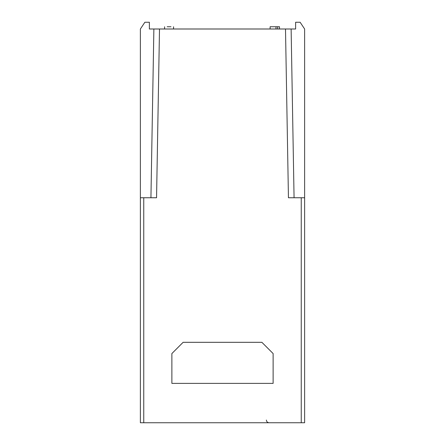<?xml version="1.0" encoding="UTF-8"?>
<svg xmlns="http://www.w3.org/2000/svg" width="445" height="445" viewBox="0 0 445 445"><rect width="100%" height="100%" fill="white"/><g stroke="black" fill="none" stroke-linecap="round" stroke-linejoin="round"><path stroke-width="0.67" d="M159.499 28.997L153.875 28.997L159.499 28.997L156.557 197.752L140.375 197.752L140.375 28.997L144.875 22.25L149.375 22.25L149.375 28.997L291.125 28.997L285.501 28.997L291.125 28.997L294.067 197.752M140.375 197.752L140.375 422.75L304.625 422.75L304.625 28.997L300.125 22.25L295.625 22.25L295.625 28.997L291.125 28.997M285.501 28.997L288.443 197.752L304.625 197.752M183.123 342.311L171.876 353.564L171.876 383.373L273.124 383.373L273.124 353.564L261.877 342.311L183.123 342.311M164.589 28.997L164.589 26.75L164.561 28.997M173.561 28.997L173.561 26.75L173.533 28.997M170.98 26.75L167.175 26.75M279.505 28.997L279.505 26.75L276.006 26.75L276.006 28.997M277.674 26.75L277.674 28.997M276.006 26.75L270.121 26.75L270.121 28.997M153.875 28.997L150.933 197.752M301.248 422.75L301.248 197.752M143.752 422.75L143.752 197.752M266.377 420.047C266.522 421.676 267.423 422.578 269.075 422.75"/></g></svg>

